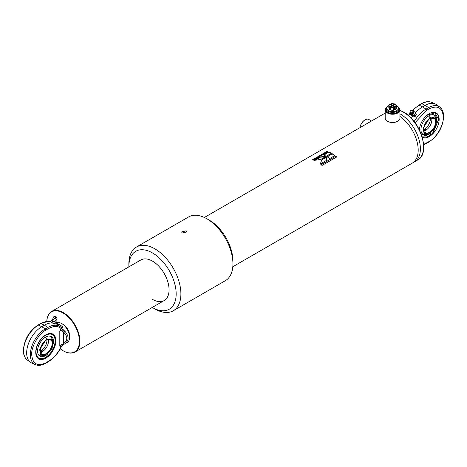 <?xml version="1.0" encoding="UTF-8"?>
<svg xmlns="http://www.w3.org/2000/svg" width="467" height="467" viewBox="0 0 467 467"><rect width="100%" height="100%" fill="white"/><g stroke="black" fill="none" stroke-linecap="round" stroke-linejoin="round"><path stroke-width="0.7" d="M399.91 116.411A28.434 16.415 60 0 1 416.99 141.495A28.434 16.415 60 0 1 412.303 163.106L232.817 266.733M326.38 160.455L326.976 156.801L321.594 159.907L320.42 163.894L326.38 160.455M332.276 153.736L327.04 156.76A28.434 16.415 60 0 1 329.684 158.552L334.915 155.529A28.434 16.415 60 0 0 332.276 153.736L327.268 156.9M335.738 156.171L321.062 164.641A28.434 16.415 60 0 1 322.032 165.446L336.707 156.976A28.434 16.415 60 0 0 335.738 156.171L321.22 164.763M204.377 217.476L383.868 113.855A28.434 16.415 60 0 1 385.193 113.218M327.017 151.384L312.341 159.854A28.434 16.415 60 0 1 313.31 160.163L327.986 151.693A28.434 16.415 60 0 0 327.017 151.384L312.721 159.965M328.803 151.997L323.567 155.021A28.434 16.415 60 0 1 326.211 156.282L331.442 153.258A28.434 16.415 60 0 0 328.803 151.997L323.882 155.149M326.135 156.322L320.263 156.93L314.303 160.368L320.753 159.428L326.135 156.322M326.923 157.093L321.594 159.907M321.588 160.175L320.385 164.145M326.141 156.597L320.298 157.221L320.263 156.93M320.298 157.221L315.079 160.234M332.271 154.011A28.102 16.222 60 0 1 334.711 155.645M328.838 152.289A28.102 16.222 60 0 1 331.202 153.398M335.691 156.41A28.102 16.222 60 0 1 336.509 157.087M327.075 151.682A28.102 16.222 60 0 1 327.682 151.868M397.633 121.257A7.023 4.057 180 0 1 397.522 121.321A7.023 4.057 180 0 1 387.587 121.321L387.347 121.186A7.361 4.25 180 0 1 385.193 118.18L385.193 109.984A7.361 4.25 180 0 1 386.361 107.69M398.742 107.69A7.361 4.25 180 0 1 399.91 109.984L399.91 118.18A7.361 4.25 180 0 1 397.756 121.186A7.361 4.25 180 0 1 387.347 121.186L387.587 121.321M399.91 109.984A7.361 4.25 180 0 1 395.368 113.913A7.361 4.25 180 0 1 387.347 112.991A7.361 4.25 180 0 1 385.193 109.984M398.83 107.895A7.023 4.057 180 0 1 396.664 113.002A7.023 4.057 180 0 1 387.587 112.582A7.023 4.057 180 0 1 386.273 107.895M364.99 119.891A7.023 4.057 120 0 0 364.873 119.955A7.023 4.057 120 0 0 359.964 127.649M371.475 121.006L368.79 119.453A7.361 4.25 120 0 0 365.112 119.821A7.361 4.25 120 0 0 360.004 127.631M399.91 113.796A28.434 16.415 60 0 1 400.272 114.001A28.434 16.415 60 0 1 418.846 139.055A28.434 16.415 60 0 1 414.486 161.845A28.434 16.415 60 0 1 413.353 162.399M414.153 111.701A2.341 1.856 143.4 0 1 414.941 112.249A2.341 1.856 143.4 0 1 414.988 114.187A2.341 1.856 143.4 0 1 412.04 115.618A2.341 1.856 143.4 0 1 411.188 115.045A2.341 1.856 143.4 0 1 410.884 114.129M411.742 114.409A1.775 1.407 -36.6 0 0 412.74 114.368A1.775 1.407 -36.6 0 0 413.844 113.545A1.775 1.407 -36.6 0 0 413.978 113.329A2.177 0.689 -152.5 0 0 413.99 113.306A2.177 0.689 -152.5 0 0 413.674 112.6A2.137 1.693 143.4 0 1 411.713 113.954A2.137 1.693 143.4 0 1 410.008 113.008A2.137 1.693 143.4 0 1 409.985 112.057L410.131 111.502A1.506 1.191 143.4 0 1 410.254 111.187A1.506 1.191 143.4 0 1 411.853 110.224A1.506 1.191 143.4 0 1 412.729 111.882A1.506 1.191 143.4 0 1 410.989 112.833A1.506 1.191 143.4 0 1 410.131 111.502M414.982 112.308A2.341 1.856 143.4 0 1 415.029 112.366A2.341 1.856 143.4 0 1 415.075 114.304A2.341 1.856 143.4 0 1 413.196 115.746A2.341 1.856 143.4 0 1 411.269 115.156A2.341 1.856 143.4 0 1 411.229 115.104M415.21 116.423L416.401 114.152L415.665 113.166L414.48 115.442L415.21 116.423L412.694 117.019L410.785 114.065M414.101 111.543L414.842 112.127M415.017 112.349L415.665 113.166M414.48 115.442L411.964 116.038L412.694 117.019M411.964 116.038L410.633 114.357M411.853 110.224L412.425 110.241A2.137 1.693 143.4 0 1 413.336 110.539A2.137 1.693 143.4 0 1 413.674 112.6M422.168 136.837L427.235 136.977L432.541 133.317L438.636 119.435L434.923 112.798L426.891 115.337M424.62 134.683A10.969 6.334 -60 0 1 421.602 132.897M430.644 133.113A11.342 6.55 -60 0 1 428.98 134.274A11.342 6.55 -60 0 1 421.759 133.206A11.342 6.55 -60 0 1 428.98 115.746A11.342 6.55 -60 0 1 432.465 114.654A11.342 6.55 -60 0 1 436.832 122.401M432.121 114.672A10.969 6.334 -60 0 1 435.18 116.394M419.559 128.034L419.354 129.762M431.566 117.888A8.365 4.828 -60 0 1 431.858 119.844A8.365 4.828 -60 0 1 425.945 130.083A8.365 4.828 -60 0 1 424.106 130.807M429.926 117.544L436.592 119.476L435.478 127.158L429.926 133.568L427.994 134.368L424.1 133.27L423.061 128.396L429.926 117.544A11.873 6.859 -120 0 0 428.63 115.956M436.125 121.98C436.47 131.011 423.388 138.559 423.732 129.137C423.388 120.101 436.47 112.553 436.125 121.98M430.335 118.326A8.365 4.828 -60 0 1 430.364 118.98A8.365 4.828 -60 0 1 424.45 129.219A8.365 4.828 -60 0 1 423.867 129.522M424.608 130.194C424.24 129.412 424.631 129.184 425.787 129.511C426.155 130.065 425.764 130.293 424.608 130.194L424.363 129.797M423.639 144.373L429.22 141.472C436.242 138.121 443.965 124.742 443.358 116.984C442.459 107.655 437.748 104.929 429.22 108.823A1.004 0.578 -120 0 0 428.572 107.632L425.968 109.132A23.671 13.666 120 0 0 414.188 121.531M419.331 129.715A14.051 8.114 -60 0 1 425.875 116.271A14.051 8.114 -60 0 1 436.242 112.979A14.051 8.114 -60 0 1 439.155 119.412A14.051 8.114 -60 0 1 433.107 133.457A14.051 8.114 -60 0 1 422.331 137.391M429.22 108.823L426.616 110.323L415.058 122.681M429.22 141.472A1.004 0.578 60 0 1 429.01 141.933C437.923 135.809 442.804 127.357 443.65 116.575C443.638 112.238 442.319 109.044 439.698 107.001L436.546 104.701A21.412 12.364 120 0 0 435.221 103.937A21.412 12.364 120 0 0 425.198 105.344L422.594 106.844A24.086 13.905 120 0 0 415.402 112.839M412.402 116.645A24.086 13.905 120 0 0 411.351 118.233M60.272 348.82A23.081 13.327 -120 0 0 63.092 350.729A23.081 13.327 -120 0 0 79.413 341.307A23.081 13.327 -120 0 0 63.092 313.036A23.081 13.327 -120 0 0 46.799 321.343A23.42 13.52 60 0 1 51.621 311.466A23.42 13.52 60 0 1 63.331 312.627A23.42 13.52 60 0 1 78.625 333.263A23.42 13.52 60 0 1 75.035 352.03A23.42 13.52 60 0 1 63.331 350.869L63.331 350.869M55.935 320.368A1.775 0.35 21.8 0 0 56.087 320.333A1.775 0.35 21.8 0 0 56.128 320.28L56.116 321.798A2.341 0.461 -158.2 0 1 56.11 321.862A2.341 0.461 -158.2 0 1 55.859 321.956A2.341 0.461 -158.2 0 1 52.911 321.033A2.341 0.461 -158.2 0 1 51.761 320.117A2.341 0.461 -158.2 0 1 51.802 320.07L52.835 318.961A1.775 0.35 21.8 0 0 52.829 319.025A1.775 0.35 21.8 0 0 53.699 319.667A1.775 0.35 21.8 0 0 55.935 320.368A2.177 1.956 -92.6 0 0 56.84 319.008A2.137 0.42 -158.2 0 1 54.487 318.325A2.137 0.42 -158.2 0 1 53.104 317.315A2.137 0.42 -158.2 0 1 53.127 317.291L54.131 316.474A1.506 0.298 -158.2 0 1 54.271 316.433A1.506 0.298 -158.2 0 1 55.83 316.871A1.506 0.298 -158.2 0 1 56.91 317.583A1.506 0.298 -158.2 0 1 56.746 317.683A1.506 0.298 -158.2 0 1 55.042 317.181A1.506 0.298 -158.2 0 1 54.131 316.474M56.91 317.583L57.073 318.868A2.137 0.42 -158.2 0 1 57.073 318.903A2.137 0.42 -158.2 0 1 56.84 319.008M56.11 321.862L56.028 322.067A2.341 0.461 -158.2 0 1 55.777 322.166A2.341 0.461 -158.2 0 1 53.238 321.442A2.341 0.461 -158.2 0 1 51.679 320.327L51.761 320.117M55.182 322.201L51.335 320.263L50.599 322.084L54.452 324.022L55.637 323.97L56.367 322.142L55.182 322.201L54.452 324.022M52.666 321.255L51.936 323.082M51.335 320.263L51.714 320.245M48.726 336.024A10.969 6.334 -60 0 1 51.784 337.746M47.255 354.459A11.342 6.55 -60 0 1 38.364 354.558A11.342 6.55 -60 0 1 37.564 350.991A11.342 6.55 -60 0 1 49.07 336.007A11.342 6.55 -60 0 1 53.612 341.727A11.342 6.55 -60 0 1 53.436 343.753M41.224 356.035A10.969 6.334 -60 0 1 38.206 354.243M35.936 351.931C36.549 358.306 39.765 360.162 45.585 357.506C51.411 353.437 54.627 347.862 55.24 340.787C54.627 334.419 51.411 332.562 45.585 335.218C39.765 339.281 36.549 344.856 35.936 351.931M46.537 354.92L44.604 355.72L40.705 354.622L39.666 349.748L46.537 338.896L53.197 340.828L52.082 348.516L46.537 354.92M52.73 343.327C53.075 352.357 39.993 359.911 40.337 350.483C39.993 341.453 53.075 333.899 52.73 343.327M40.471 350.875A8.365 4.828 120 0 0 41.055 350.571A8.365 4.828 120 0 0 46.969 340.326A8.365 4.828 120 0 0 46.939 339.672M40.711 352.159A8.365 4.828 120 0 0 42.55 351.435A8.365 4.828 120 0 0 48.463 341.19A8.365 4.828 120 0 0 48.171 339.24M42.392 350.863C42.76 351.412 42.369 351.639 41.213 351.546C40.845 350.758 41.236 350.53 42.392 350.863L42.637 351.149M41.213 351.546L40.968 351.149M45.754 334.903A14.051 8.114 -60 0 1 52.707 334.249A14.051 8.114 -60 0 1 55.62 340.677A14.051 8.114 -60 0 1 49.484 354.821A14.051 8.114 -60 0 1 38.656 358.586A14.051 8.114 -60 0 1 35.749 352.235M55.9 340.677A14.249 8.231 -60 0 1 45.824 358.131A14.249 8.231 -60 0 1 35.749 352.316A14.249 8.231 -60 0 1 45.824 334.862A14.249 8.231 -60 0 1 55.9 340.677M61.113 328.54L59.799 331.196L59.799 345.662L64.697 343.899A1.337 0.724 -120.4 0 1 63.675 343.49L59.799 345.662L61.113 346.8C57.844 353.338 53.612 358.177 48.428 361.318L45.824 362.824C37.296 366.706 32.585 363.986 31.686 354.657C31.056 346.946 38.831 333.479 45.824 330.175L48.428 328.669C53.612 325.82 57.844 325.779 61.113 328.54L61.475 328.33A4.016 2.207 -158 0 0 63.296 330.029L64.697 331.045C69.209 336.182 69.209 340.466 64.697 343.899L67.277 342.41A11.208 6.468 -120 0 0 69.601 337.279L69.601 335.639A9.2 5.312 -120 0 0 63.092 324.372L61.673 323.555A11.208 6.468 -120 0 0 56.069 322.995L56.011 323.03M55.766 323.643L57.167 323.608L59.741 324.67L62.502 326.684L63.296 330.029L60.36 330.543M50.81 321.57L48.65 321.255L40.594 323.567A1.004 0.578 60 0 1 41.032 323.584L44.406 325.19L47.78 327.478L45.176 328.984A20.992 12.119 120 0 0 30.332 354.692A20.992 12.119 120 0 0 35.352 364.645L31.779 363.063A21.412 12.364 -60 0 1 30.454 362.299A21.412 12.364 -60 0 1 26.666 352.918A21.412 12.364 -60 0 1 41.802 326.696L44.406 325.19A24.086 13.905 -60 0 1 51.656 322.878M57.167 323.608A4.016 3.287 -72.6 0 1 56.256 323.894M55.766 323.649A24.086 13.905 -60 0 1 57.172 324.466L60.325 326.772A23.671 13.666 -60 0 1 60.979 327.303L61.475 328.33M61.551 346.257L61.556 346.292C58.217 353.256 53.769 358.417 48.218 361.779L45.614 363.279A1.004 0.578 -120 0 0 45.824 362.824M60.979 346.695L63.296 344.588L62.671 344.804M59.799 331.196C61.078 330.537 62.374 330.864 63.675 332.171A1.337 0.298 -48.1 0 0 64.697 331.045M48.428 328.669A1.004 0.578 60 0 0 47.78 327.478A23.671 13.666 -60 0 1 60.325 326.772L60.979 327.303M69.601 337.279A11.208 6.468 -120 0 0 61.673 323.555L63.092 324.372M59.741 324.67L57.534 324.752M62.502 326.684A4.016 1.027 -52.6 0 1 61.043 327.355M61.475 346.438A4.016 3.666 50.1 0 1 62.444 345.107L62.444 345.107A4.016 3.666 50.1 0 1 63.098 344.681M63.675 343.49C67.814 340.355 67.814 336.584 63.675 332.171L63.675 343.49M186.1 230.821L181.535 231.953L182.317 233.004L186.888 231.953L186.1 230.821M51.621 311.466L140.8 259.979A23.42 13.52 60 0 1 152.511 261.141A23.42 13.52 60 0 1 167.811 281.776A23.42 13.52 60 0 1 164.221 300.538A23.42 13.52 60 0 1 152.511 299.382M128.857 266.873A33.455 19.316 60 0 1 128.857 266.599A33.455 19.316 60 0 1 152.511 252.945A33.455 19.316 60 0 1 176.164 293.918A33.455 19.316 60 0 1 152.511 307.572L154.875 308.938A36.8 21.248 60 0 0 173.275 310.765L225.316 280.714A36.8 21.248 60 0 0 232.94 263.873A36.8 21.248 60 0 0 206.916 218.801L209.286 220.167A33.455 19.316 60 0 1 232.94 261.141L232.94 263.873M128.857 266.599L128.857 263.873A36.8 21.248 60 0 1 136.475 247.025A36.8 21.248 60 0 1 154.875 248.847A36.8 21.248 60 0 1 178.919 281.274A36.8 21.248 60 0 1 173.275 310.765M136.475 247.025L188.516 216.98A36.8 21.248 60 0 1 206.916 218.801L209.286 220.167M154.875 308.938L152.511 307.572A33.455 19.316 60 0 1 152.271 307.438M388.824 105.84A5.727 3.304 0 0 0 388.503 106.009A5.727 3.304 0 0 0 388.503 110.685A5.727 3.304 0 0 0 396.606 110.685A5.727 3.304 0 0 0 396.074 105.74M395.981 105.536A6.421 3.707 180 0 1 398.976 108.677A6.421 3.707 180 0 1 397.096 111.298A6.421 3.707 180 0 1 390.097 112.103A6.421 3.707 180 0 1 386.127 108.677A6.421 3.707 180 0 1 388.013 106.056A6.421 3.707 180 0 1 388.824 105.659M386.127 108.677L386.127 109.716A6.421 3.707 0 0 0 390.097 113.137A6.421 3.707 0 0 0 397.096 112.337A6.421 3.707 0 0 0 398.976 109.716L398.976 108.677M393.121 106.272L393.121 105.618L395.403 104.299L396.285 106.196L396.285 108.922L395.205 109.547L394.633 109.22M394.633 107.147L394.633 109.879L393.553 110.504L390.266 109.996L390.266 107.264L392.554 105.945L394.633 107.147L393.553 107.772L390.266 107.264M390.266 109.336L389.7 109.663L388.824 107.772L388.824 105.04L389.904 104.415L391.982 105.618L391.982 106.272M396.285 106.196L395.205 106.82L395.205 109.547M395.205 106.82L393.121 105.618M393.553 110.504L393.553 107.772M390.47 104.742L390.47 104.088L391.55 103.464L394.837 103.972L394.837 104.626M392.554 105.945L392.554 105.285L390.47 104.088M394.837 103.972L392.554 105.285M389.7 109.663L389.7 106.937L388.824 105.04M391.982 105.618L389.7 106.937M399.91 110.498A28.434 16.415 60 0 1 403.435 112.173A28.434 16.415 60 0 1 422.01 137.228A28.434 16.415 60 0 1 417.65 160.018C430.796 153.713 420.884 121.041 403.768 112.138L399.91 110.34M429.646 132.219A8.365 4.828 -60 0 1 425.46 132.634L423.849 128.968C423.516 123.224 430.778 115.775 433.825 118.151A8.365 4.828 -60 0 1 435.559 121.98A8.365 4.828 -60 0 1 429.646 132.219M439.698 107.001A20.992 12.119 120 0 0 428.572 107.632L425.198 105.344L421.824 103.738A20.992 12.119 -60 0 1 431.648 102.355C428.572 101.105 425.151 101.561 421.386 103.721L418.782 105.221L412.519 110.247M426.616 110.323A1.004 0.578 -120 0 0 425.968 109.132L422.594 106.844L419.22 105.238L421.824 103.738A1.004 0.578 -120 0 0 421.386 103.721M426.616 142.972A1.004 0.578 60 0 1 426.406 143.433L429.01 141.933M418.782 105.221A1.004 0.578 -120 0 1 419.22 105.238A23.671 13.666 120 0 0 412.898 110.323M410.224 113.463A23.671 13.666 120 0 0 408.666 115.664M45.235 337.308A11.873 6.859 60 0 1 46.537 338.896M52.164 343.327A8.365 4.828 -60 0 1 46.251 353.572A8.365 4.828 -60 0 1 42.071 353.986L40.454 350.32C40.127 344.576 47.389 337.127 50.43 339.497A8.365 4.828 -60 0 1 52.164 343.327M40.594 323.567L37.99 325.067C29.077 331.191 24.196 339.643 23.35 350.425C23.362 354.762 24.681 357.956 27.302 359.999A20.992 12.119 -60 0 1 23.583 350.799A20.992 12.119 -60 0 1 38.428 325.085L41.032 323.584A23.671 13.666 -60 0 1 50.804 321.582M37.99 325.067A1.004 0.578 60 0 1 38.428 325.085L41.802 326.696L45.176 328.984A1.004 0.578 60 0 1 45.824 330.175M48.428 361.318A1.004 0.578 60 0 1 48.218 361.779M414.486 161.845L417.65 160.018M412.74 114.368L410.008 113.008M413.844 113.545L413.336 110.539M422.314 137.321L427.527 137.024L433.026 132.914L438.752 119.272C438.723 116.12 437.713 113.919 435.723 112.675M436.592 119.476L434.041 114.9M427.994 134.368L422.758 134.449M423.668 144.758L426.406 143.433M410.049 113.125L408.392 115.431M431.648 102.355L435.221 103.937M75.035 352.03L164.221 300.538M56.087 320.333L57.073 318.903M52.829 319.025L53.104 317.315M52.327 334.028C54.324 335.271 55.328 337.472 55.357 340.624C55.766 350.139 44.277 362.439 38.276 358.364M39.362 355.801L44.604 355.72M50.652 336.252L53.197 340.828M27.302 359.999L30.454 362.299M35.352 364.645C38.428 365.894 41.849 365.439 45.614 363.279M64.639 343.934L62.444 345.107L61.556 346.292"/></g></svg>
